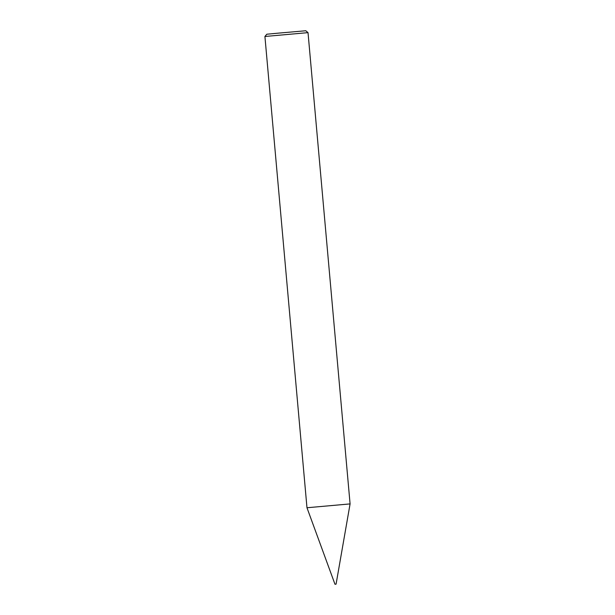 <?xml version="1.0" encoding="UTF-8"?>
<svg xmlns="http://www.w3.org/2000/svg" width="615" height="615" viewBox="0 0 615 615"><rect width="100%" height="100%" fill="white"/><g stroke="black" fill="none" stroke-linecap="round" stroke-linejoin="round"><path stroke-width="0.46" stroke-dasharray="3.08 2.31" d="M306.977 507.752L350.081 503.908M305.77 30.75L266.802 34.225M264.919 36.485L308.023 32.633"/><path stroke-width="0.92" d="M335.898 584.165L334.975 584.25L335.898 584.165M308.023 32.633L264.919 36.485L266.802 34.225L278.403 33.133L305.77 30.75L308.023 32.633L350.081 503.908L306.977 507.752L334.975 584.25M264.919 36.485L306.977 507.752M336.074 584.15L350.081 503.908"/></g></svg>
